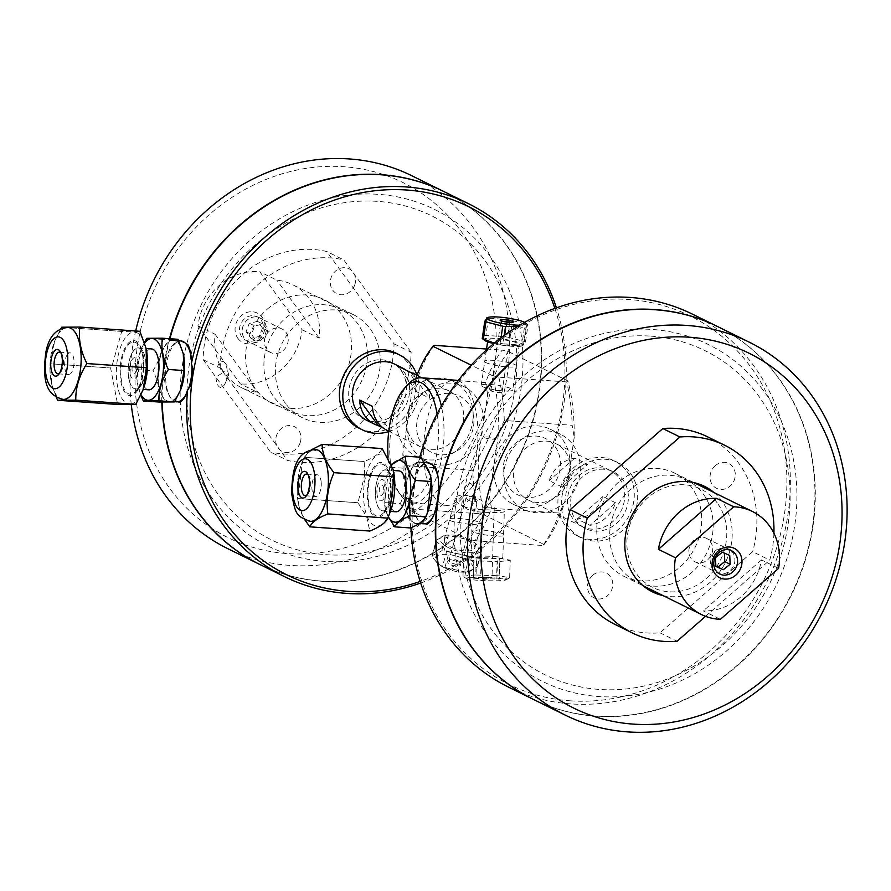 <?xml version="1.0" encoding="UTF-8"?>
<svg xmlns="http://www.w3.org/2000/svg" width="891" height="891" viewBox="0 0 891 891"><rect width="100%" height="100%" fill="white"/><g stroke="black" fill="none" stroke-linecap="round" stroke-linejoin="round"><path stroke-width="0.67" stroke-dasharray="4.46 3.34" d="M359.062 428.215A41.832 37.244 116.3 0 0 400.026 421.488A41.832 37.244 116.3 0 0 396.072 353.17M388.743 431.567A41.832 37.244 116.3 0 0 403.445 423.169A41.832 37.244 116.3 0 0 416.966 375.133M387.173 430.42A31.374 27.933 116.3 0 0 391.127 431.968L383.553 428.226M391.127 431.968L372.438 406.341M405.773 370.021A31.374 27.933 -63.7 0 1 416.888 391.906L429.674 398.21A31.374 27.933 116.3 0 0 414.939 374.142M416.888 391.906L398.199 366.29M410.985 372.594L429.674 398.21M367.114 420.519A31.374 27.933 116.3 0 0 397.832 415.473A31.374 27.933 116.3 0 0 394.869 364.241M451.837 442.114A31.374 27.933 116.3 0 0 448.886 390.882A31.374 27.933 116.3 0 0 409.949 406.664A31.374 27.933 116.3 0 0 421.12 447.159A31.374 27.933 116.3 0 0 451.837 442.114M457.451 449.81A41.832 37.244 116.3 0 0 453.508 381.504A41.832 37.244 116.3 0 0 401.596 402.543A41.832 37.244 116.3 0 0 416.498 456.537A41.832 37.244 116.3 0 0 457.451 449.81M467.708 454.867A41.832 37.244 116.3 0 0 463.765 386.56A41.832 37.244 116.3 0 0 411.854 407.599A41.832 37.244 116.3 0 0 426.756 461.605A41.832 37.244 116.3 0 0 467.708 454.867M626.974 471.428A41.832 37.244 -63.7 0 1 624.691 522.672A41.832 37.244 -63.7 0 1 577.58 535.992A41.832 37.244 -63.7 0 1 562.678 481.998A41.832 37.244 -63.7 0 1 614.59 460.948A41.832 37.244 -63.7 0 1 626.974 471.428M630.394 473.11A41.832 37.244 -63.7 0 1 628.11 524.354A41.832 37.244 -63.7 0 1 580.999 537.674A41.832 37.244 -63.7 0 1 566.097 483.679A41.832 37.244 -63.7 0 1 618.009 462.629A41.832 37.244 -63.7 0 1 630.394 473.11M619.245 478.189A31.374 27.933 -63.7 0 1 617.541 516.624A31.374 27.933 -63.7 0 1 582.202 526.603A31.374 27.933 -63.7 0 1 571.031 486.107A31.374 27.933 -63.7 0 1 609.967 470.325A31.374 27.933 -63.7 0 1 619.245 478.189M615.659 502.836L602.873 496.532A31.374 27.933 -63.7 0 1 577.179 519.03L589.965 525.345A31.374 27.933 116.3 0 0 615.659 502.836L589.965 525.345M577.179 519.03L602.873 496.532M561.943 486.92L549.157 480.605A31.374 27.933 -63.7 0 1 574.862 458.108L587.648 464.411A31.374 27.933 116.3 0 0 561.943 486.92L587.648 464.411M574.862 458.108L549.157 480.605M565.239 451.548A31.374 27.933 -63.7 0 1 563.524 489.983A31.374 27.933 -63.7 0 1 528.196 499.974A31.374 27.933 -63.7 0 1 517.014 459.466A31.374 27.933 -63.7 0 1 555.951 443.685A31.374 27.933 -63.7 0 1 565.239 451.548M572.958 444.787A41.832 37.244 -63.7 0 1 570.674 496.031A41.832 37.244 -63.7 0 1 523.563 509.351A41.832 37.244 -63.7 0 1 508.672 455.357A41.832 37.244 -63.7 0 1 560.573 434.307A41.832 37.244 -63.7 0 1 572.958 444.787M562.7 439.731A41.832 37.244 -63.7 0 1 560.417 490.974A41.832 37.244 -63.7 0 1 513.305 504.295A41.832 37.244 -63.7 0 1 498.414 450.3A41.832 37.244 -63.7 0 1 550.326 429.25A41.832 37.244 -63.7 0 1 562.7 439.731M554.87 308.375A205.298 182.755 -63.7 0 1 420.173 581.467M373.062 421.61A31.619 28.156 -63.7 0 1 355.13 373.507A31.619 28.156 -63.7 0 1 404.514 376.971A31.619 28.156 -63.7 0 1 373.062 421.61M420.675 583.026A207.926 185.105 116.3 0 0 556.407 307.818M259.96 564.526A207.926 185.105 116.3 0 0 322.286 581.288A207.926 185.105 116.3 0 0 531.392 426.299A207.926 185.105 116.3 0 0 443.907 191.565M169.88 338.725A207.926 185.105 116.3 0 0 162.218 402.097M178.122 401.763L170.827 398.166C165.292 390.08 163.231 379.02 164.646 364.976C167.285 351.266 172.152 343.08 179.247 340.429M180.149 340.874L185.796 343.659M190.908 355.687A180.739 160.892 116.3 0 0 326.162 554.703A180.739 160.892 116.3 0 0 514.296 393.198A180.739 160.892 116.3 0 0 384.533 202.023A180.739 160.892 116.3 0 0 190.941 355.498M215.978 377.049A13.053 5.591 -86 0 0 219.542 387.039A13.053 5.591 -86 0 0 225.445 382.718A13.053 5.591 -86 0 0 226.57 366.691A13.053 5.591 -86 0 0 217.46 366.914L224.254 371.747L215.978 377.049M570.229 700.816A205.298 182.755 116.3 0 0 783.902 517.493A205.298 182.755 116.3 0 0 636.764 300.245A205.298 182.755 116.3 0 0 416.721 474.157A205.298 182.755 116.3 0 0 570.229 700.816M604.009 469.245A31.619 28.156 116.3 0 0 572.557 513.873A31.619 28.156 116.3 0 0 621.94 517.337A31.619 28.156 116.3 0 0 604.009 469.245M410.951 527.728A207.926 185.105 -63.7 0 1 411.597 500.753L413.056 495.363L415.451 474.357A207.926 185.105 -63.7 0 1 419.706 457.161M692.552 314.2A207.926 185.105 -63.7 0 1 766.583 582.558A207.926 185.105 -63.7 0 1 508.605 687.161M717.3 326.407A207.926 185.105 -63.7 0 1 791.152 594.676A207.926 185.105 -63.7 0 1 533.353 699.368M415.451 474.357C418.603 467.675 422.278 463.676 426.477 462.362M427.379 462.808L433.026 465.592M425.352 523.696L418.057 520.099C414.727 515.466 412.566 509.017 411.597 500.753M650.909 336.141A180.739 160.892 -63.7 0 1 753.363 611.037A180.739 160.892 -63.7 0 1 471.15 591.223A180.739 160.892 -63.7 0 1 650.909 336.141M474.469 493.67A13.053 5.591 -86 0 0 473.8 488.624A13.053 5.591 -86 0 0 465.737 486.497A13.053 5.591 -86 0 0 464.389 505.642A13.053 5.591 -86 0 0 472.675 504.651A13.053 5.591 -86 0 0 472.998 503.816L474.758 499.584L474.469 493.67M251.095 546.818A197.913 176.184 116.3 0 0 494.048 312.14A197.913 176.184 116.3 0 0 201.834 221.525A197.913 176.184 116.3 0 0 251.095 546.818M297.16 413.636A56.701 50.475 -63.7 0 1 283.048 320.437A56.701 50.475 -63.7 0 1 366.769 346.399A56.701 50.475 -63.7 0 1 297.16 413.636M300.156 442.738A13.833 12.318 116.3 0 0 286.379 425.943A13.833 12.318 116.3 0 0 278.56 448.552A13.833 12.318 116.3 0 0 300.156 442.738M354.752 284.897A13.833 12.318 116.3 0 0 340.963 268.113A13.833 12.318 116.3 0 0 333.145 290.711A13.833 12.318 116.3 0 0 354.752 284.897M411.731 175.694A207.926 185.105 -63.7 0 1 491.81 430.765A207.926 185.105 -63.7 0 1 251.919 558.289A207.926 185.105 -63.7 0 1 227.773 548.656M131.278 404.603A207.926 185.105 -63.7 0 1 135.677 330.995M443.718 191.476A207.926 185.105 -63.7 0 1 523.563 446.558A207.926 185.105 -63.7 0 1 283.728 573.971A207.926 185.105 -63.7 0 1 259.771 564.437M161.839 402.097A207.926 185.105 -63.7 0 1 169.468 338.703M412.811 200.765A187.767 167.152 -63.7 0 1 459.544 509.396A187.767 167.152 -63.7 0 1 182.31 423.425A187.767 167.152 -63.7 0 1 412.811 200.765M715.128 465.815A13.833 12.318 -63.7 0 1 735.209 473.088A13.833 12.318 -63.7 0 1 717.667 488.78A13.833 12.318 -63.7 0 1 715.128 465.815M592.615 575.397A13.833 12.318 -63.7 0 1 612.696 582.669A13.833 12.318 -63.7 0 1 595.155 598.362A13.833 12.318 -63.7 0 1 592.615 575.397M619.902 567.812A56.701 50.475 116.3 0 0 708.935 547.898A56.701 50.475 116.3 0 0 655.397 476.351A56.701 50.475 116.3 0 0 619.902 567.812M533.542 699.468A207.926 185.105 116.3 0 0 791.531 594.865A207.926 185.105 116.3 0 0 717.489 326.507M762.986 390.024A187.767 167.152 116.3 0 0 468.143 456.014A187.767 167.152 116.3 0 0 645.429 692.92A187.767 167.152 116.3 0 0 762.986 390.024M285.41 403.333A57.481 51.177 -63.7 0 1 288.55 332.922A57.481 51.177 -63.7 0 1 353.281 314.623A57.481 51.177 -63.7 0 1 373.752 388.81A57.481 51.177 -63.7 0 1 302.428 417.723A57.481 51.177 -63.7 0 1 285.41 403.333M197.991 325.828L215.087 334.259A57.481 51.177 116.3 0 0 224.688 373.385A57.481 51.177 116.3 0 0 241.695 387.774A57.481 51.177 116.3 0 0 257.399 392.274L240.303 383.843L197.991 325.828A57.481 51.177 -63.7 0 1 259.771 271.744L302.082 329.759A57.481 51.177 -63.7 0 1 240.303 383.843M302.082 329.759L319.167 338.19A57.481 51.177 116.3 0 0 292.56 284.675A57.481 51.177 116.3 0 0 276.856 280.164L259.771 271.744M319.167 338.19L276.856 280.164M237.919 338.402A16.406 14.601 116.3 0 0 263.714 332.944A16.406 14.601 116.3 0 0 248.466 312.039A16.406 14.601 116.3 0 0 237.919 338.402M215.087 334.259L257.399 392.274M285.944 332.31A13.053 11.616 -63.7 0 1 285.231 348.303A13.053 11.616 -63.7 0 1 270.53 352.457A13.053 11.616 -63.7 0 1 266.665 349.183A13.053 11.616 -63.7 0 1 267.378 333.201A13.053 11.616 -63.7 0 1 282.079 329.046A13.053 11.616 -63.7 0 1 285.944 332.31M241.773 336.909A13.053 11.616 -63.7 0 1 242.486 320.916A13.053 11.616 -63.7 0 1 257.176 316.762A13.053 11.616 -63.7 0 1 261.82 333.613A13.053 11.616 -63.7 0 1 245.626 340.173A13.053 11.616 -63.7 0 1 241.773 336.909M693.766 540.492A13.053 11.616 116.3 0 0 694.991 561.798A13.053 11.616 116.3 0 0 707.766 559.704A13.053 11.616 116.3 0 0 706.541 538.387A13.053 11.616 116.3 0 0 693.766 540.492M778.589 568.358L761.504 559.927A57.481 51.177 -63.7 0 1 703.289 610.892L720.385 619.323M618.365 482.376A57.481 51.177 116.3 0 0 623.789 576.232A57.481 51.177 116.3 0 0 695.114 547.308A57.481 51.177 116.3 0 0 674.643 473.121A57.481 51.177 116.3 0 0 618.365 482.376M761.504 559.927L703.289 610.892M394.022 343.826L411.119 352.257A104.592 93.109 -63.7 0 1 287.559 460.424L270.463 452.004L203.115 359.63A104.592 93.109 -63.7 0 1 326.663 251.462L394.022 343.826A104.592 93.109 -63.7 0 1 270.463 452.004M267.434 309.032A58.015 51.645 -63.7 0 1 351.232 340.596A58.015 51.645 -63.7 0 1 277.034 405.561A58.015 51.645 -63.7 0 1 267.434 309.032M411.119 352.257L343.759 259.894L326.663 251.462M203.115 359.63L220.211 368.061L287.559 460.424M220.211 368.061A104.592 93.109 -63.7 0 1 343.759 259.894M773.911 533.23A104.592 93.109 -63.7 0 1 769.746 560.127L752.65 551.696L659.986 632.833A104.592 93.109 -63.7 0 1 615.146 624.491M659.986 632.833L677.071 641.264M707.677 436.88A104.592 93.109 -63.7 0 1 752.65 551.696M705.549 616.327L769.746 560.127M713.947 492.5A58.839 52.38 -63.7 0 1 721.944 501.087A58.839 52.38 -63.7 0 1 722.311 567.979A58.839 52.38 -63.7 0 1 663.082 595.611M717.233 502.914A54.719 48.715 116.3 0 0 631.196 521.101A54.719 48.715 116.3 0 0 682.06 590.856A54.719 48.715 116.3 0 0 717.233 502.914M734.897 559.08A13.265 11.806 -63.7 0 1 717.333 573.047A13.265 11.806 -63.7 0 1 716.208 550.783A13.265 11.806 -63.7 0 1 734.897 559.08M724.372 553.088L716.988 549.547L710.06 555.048L710.506 563.814L715.874 566.197M729.74 555.472L724.35 552.81M715.885 566.476L710.506 563.814M722.367 552.197L716.988 549.547M715.44 557.699L710.06 555.048M243.132 325.872A13.265 11.806 116.3 0 0 255.684 342.578A13.265 11.806 116.3 0 0 263.959 321.172A13.265 11.806 116.3 0 0 243.132 325.872M262.466 328.022L257.521 321.439L249.313 323.288L246.061 331.73L251.006 338.313L259.203 336.464L262.466 328.022L267.846 330.684L264.594 339.115L256.385 340.963L251.44 334.381L254.703 325.95L262.901 324.101L267.846 330.684M246.061 331.73L251.44 334.381M249.313 323.288L254.703 325.95M251.006 338.313L256.385 340.963M259.203 336.464L264.594 339.115M257.521 321.439L262.901 324.101M176.307 397.208A30.539 13.075 94 0 1 169.09 401.329A30.539 13.075 94 0 1 158.186 369.943A30.539 13.075 94 0 1 173.366 340.395A30.539 13.075 94 0 1 184.359 363.372A30.539 13.075 94 0 1 176.307 397.208M176.641 401.852A30.539 13.075 94 0 1 165.737 370.478A30.539 13.075 94 0 1 180.918 340.919M191.042 356.378A30.539 13.075 94 0 1 191.966 365.555M188.446 389.033A30.539 13.075 94 0 1 185.774 394.88M128.36 366.468A20.616 8.821 -86 0 0 131.066 385.413A20.616 8.821 -86 0 0 139.943 386.861A20.616 8.821 -86 0 0 140.466 386.249A20.616 8.821 -86 0 0 142.482 350.642A20.616 8.821 -86 0 0 128.36 366.446M143.295 367.515A26.151 11.193 94 0 1 136.401 390.67A26.151 11.193 94 0 1 135.733 391.45A26.151 11.193 94 0 1 124.528 389.723A26.151 11.193 94 0 1 120.998 365.945A26.151 11.193 94 0 1 138.951 345.508A26.151 11.193 94 0 1 143.306 367.493M141.034 394.68A30.962 13.254 94 0 1 138.027 386.282A30.962 13.254 94 0 1 140.5 350.954A30.962 13.254 94 0 1 144.632 343.091M148.674 389.824A20.504 8.776 94 0 1 141.469 367.382M141.48 367.37A20.504 8.776 94 0 1 151.548 348.927M128.404 366.446A20.504 8.776 94 0 1 138.473 348.013A20.504 8.776 94 0 1 145.857 363.439A20.504 8.776 94 0 1 140.444 386.148A20.504 8.776 94 0 1 135.61 388.91A20.504 8.776 94 0 1 128.404 366.468M144.42 342.434L140.633 350.597L137.303 369.676L138.083 386.538L140.789 395.203M137.303 369.676L152.94 370.767C159.522 360.554 162.697 350.096 162.474 339.404L178.022 339.304M162.474 339.404L146.837 338.313M158.966 402.03C160.358 391.851 158.353 381.437 152.94 370.767M180.773 389.456A30.962 13.254 94 0 1 176.373 397.575A30.962 13.254 94 0 1 158.954 386.894A30.962 13.254 94 0 1 165.615 344.75A30.962 13.254 94 0 1 183.29 353.827M129.852 366.569A10.67 4.566 -86 0 0 131.177 377.038A10.67 4.566 -86 0 0 136.045 377.472A10.67 4.566 -86 0 0 138.885 367.203A10.67 4.566 -86 0 0 135.02 357.625A10.67 4.566 -86 0 0 129.852 366.546M132.236 366.736A5.19 2.216 -86 0 0 133.906 373.44A5.19 2.216 -86 0 0 136.501 367.036A5.19 2.216 -86 0 0 133.405 363.784A5.19 2.216 -86 0 0 132.236 366.724M143.083 389.79A36.108 15.459 94 0 1 137.949 399.257A36.108 15.459 94 0 1 131.144 404.013M131.111 404.024A36.108 15.459 94 0 1 127.769 403.79A36.108 15.459 94 0 1 116.643 365.644A36.108 15.459 94 0 1 130.008 333.256A36.108 15.459 94 0 1 146.013 348.236M120.274 365.9A27.61 11.817 -86 0 0 124.306 391.416A27.61 11.817 -86 0 0 136.535 391.917A27.61 11.817 -86 0 0 143.819 367.549A27.61 11.817 -86 0 0 133.884 340.562A27.61 11.817 -86 0 0 120.274 365.878M57.659 400.248L117.623 404.458A42.267 18.087 94 0 1 117.623 404.458L110.607 368.005A42.267 18.087 94 0 1 110.607 367.994L112.199 365.332L121.722 331.419A42.267 18.087 94 0 1 121.733 331.407L139.854 331.285M60.777 328.824L54.529 341.543L50.642 363.784L110.607 367.994L50.642 363.795L51.544 383.475L56.244 397.219M121.722 331.419L69.788 327.765L121.733 331.407M69.52 327.754L61.757 327.209L69.476 327.732M61.802 399.257A36.108 15.459 94 0 1 51.478 383.152A36.108 15.459 94 0 1 54.362 341.966A36.108 15.459 94 0 1 66.847 327.454M63.049 399.391A36.041 15.425 94 0 1 50.186 362.359A36.041 15.425 94 0 1 68.095 327.498M60.833 352.669A10.87 4.655 94 0 1 61.646 353.571A10.87 4.655 94 0 1 63.428 363.294A10.87 4.655 94 0 1 60.31 372.672A10.87 4.655 94 0 1 59.374 373.452M67.538 354.328A10.87 4.655 -86 0 0 64.664 366.368A10.87 4.655 -86 0 0 68.585 374.554A10.87 4.655 -86 0 0 73.986 364.029A10.87 4.655 -86 0 0 70.099 352.858A10.87 4.655 -86 0 0 67.538 354.328M423.86 523.785A30.539 13.075 94 0 1 413.001 502.669A30.539 13.075 94 0 1 428.137 462.863M438.261 478.311A30.539 13.075 94 0 1 433.004 516.825M405.461 502.145A30.539 13.075 94 0 1 420.597 462.329A30.539 13.075 94 0 1 431.5 493.714A30.539 13.075 94 0 1 416.32 523.262A30.539 13.075 94 0 1 405.461 502.145M370.89 475.248A26.151 11.193 94 0 1 386.182 467.441A26.151 11.193 94 0 1 389.657 476.562A26.151 11.193 94 0 1 382.963 513.394A26.151 11.193 94 0 1 368.15 498.047A26.151 11.193 94 0 1 370.89 475.271M378.864 475.827A20.616 8.821 -86 0 0 375.49 496.699A20.616 8.821 -86 0 0 387.173 508.794A20.616 8.821 -86 0 0 393.076 491.019A20.616 8.821 -86 0 0 389.712 472.575A20.616 8.821 -86 0 0 378.875 475.805M388.353 516.78A30.962 13.254 94 0 1 385.246 508.215A30.962 13.254 94 0 1 384.155 500.787A30.962 13.254 94 0 1 387.73 472.887A30.962 13.254 94 0 1 391.828 465.069M395.905 511.768A20.504 8.776 94 0 1 388.61 497.59A20.504 8.776 94 0 1 398.778 470.86M391.684 464.645L388.465 470.938L384.656 502.591L385.447 509.073L388.287 516.936M378.942 475.816A20.504 8.776 94 0 1 385.703 469.947A20.504 8.776 94 0 1 393.02 491.008A20.504 8.776 94 0 1 382.84 510.844A20.504 8.776 94 0 1 375.545 496.666A20.504 8.776 94 0 1 378.931 475.827M410.428 527.951C410.45 520.11 407.076 512.013 400.293 503.693L384.656 502.591M400.293 503.693C405.461 492.144 407.22 480.36 405.583 468.343L389.946 467.24M405.583 468.343C414.137 464.879 419.271 461.193 421.009 457.25M428.07 511.222A30.962 13.254 94 0 1 414.549 523.284A30.962 13.254 94 0 1 405.271 502.268A30.962 13.254 94 0 1 414.226 465.024A30.962 13.254 94 0 1 430.442 475.426M376.96 493.469A10.67 4.566 -86 0 0 384.478 497.345A10.67 4.566 -86 0 0 383.052 479.792A10.67 4.566 -86 0 0 376.96 493.469M383.709 488.613A5.19 2.216 -86 0 0 380.045 486.731A5.19 2.216 -86 0 0 380.735 495.262A5.19 2.216 -86 0 0 383.709 488.613M390.381 511.523A36.108 15.459 94 0 1 387.307 518.072A36.108 15.459 94 0 1 367.226 516.68A36.108 15.459 94 0 1 363.806 501.087A36.108 15.459 94 0 1 365.989 474.925A36.108 15.459 94 0 1 380.112 454.098A36.108 15.459 94 0 1 393.276 470.337M378.708 517.471A27.61 11.817 -86 0 0 390.291 476.629A27.61 11.817 -86 0 0 370.055 475.193A27.61 11.817 -86 0 0 367.426 498.481A27.61 11.817 -86 0 0 375.824 517.27M375.868 517.281A27.61 11.817 -86 0 0 378.653 517.482M309.823 526.837L369.798 531.047L366.635 516.635L357.982 502.758A42.267 18.087 94 0 1 357.982 502.736L364.72 474.836M364.72 474.814L364.152 461.516A42.267 18.087 94 0 1 364.152 461.505C374.12 457.473 380.123 453.163 382.15 448.574M357.982 502.758A42.267 18.087 94 0 1 357.982 502.747L325.983 500.508L357.982 502.736M311.727 449.61L304.187 457.295L324.714 458.731L304.176 457.306L302.461 461.605L298.006 498.526L325.961 500.486M364.152 461.516L324.758 458.754L364.152 461.505M325.961 500.508L298.006 498.548L298.93 506.099L304.889 519.91M309.032 521.19A36.108 15.459 94 0 1 298.708 505.086A36.108 15.459 94 0 1 297.427 496.432A36.108 15.459 94 0 1 301.592 463.899A36.108 15.459 94 0 1 314.066 449.398M310.28 521.324A36.041 15.425 94 0 1 297.449 496.41A36.041 15.425 94 0 1 315.325 449.432M308.063 474.602A10.87 4.655 94 0 1 308.876 475.504A10.87 4.655 94 0 1 310.636 481.574A10.87 4.655 94 0 1 307.54 494.605A10.87 4.655 94 0 1 306.604 495.396M321.194 482.321A10.87 4.655 -86 0 0 317.33 474.803A10.87 4.655 -86 0 0 311.928 485.317A10.87 4.655 -86 0 0 315.815 496.487A10.87 4.655 -86 0 0 321.194 482.321M566.676 381.927L498.782 377.171L492.467 375.646A110.863 47.457 94 0 1 498.76 432.146L504.273 420.507L572.167 425.274L574.194 437.436A110.863 47.457 -86 0 0 567.901 380.947L566.676 381.927A115.05 49.25 94 0 1 572.167 425.274M504.273 420.507A115.05 49.25 -86 0 0 498.782 377.171M478.289 513.684L410.395 508.917L409.169 509.908A110.863 47.457 94 0 1 402.877 453.408L404.915 465.581L472.798 470.348L478.311 458.698A110.863 47.457 -86 0 0 484.604 515.198L478.289 513.684A115.05 49.25 94 0 1 472.798 470.348M404.915 465.581A115.05 49.25 -86 0 0 410.395 508.917M408.056 384.366A62.76 26.864 -86 0 0 390.08 438.517A62.76 26.864 -86 0 0 400.315 494.639A62.76 26.864 -86 0 0 412.477 502.992A62.76 26.864 -86 0 0 442.515 453.04A62.76 26.864 -86 0 0 441.357 406.062M458.13 380.758A62.76 26.864 94 0 1 476.462 455.424A62.76 26.864 94 0 1 446.424 505.375A62.76 26.864 94 0 1 424.016 440.9A62.76 26.864 94 0 1 455.212 380.179M437.058 413.914A58.572 25.071 94 0 1 437.035 451.926A58.572 25.071 94 0 1 397.642 490.752A58.572 25.071 94 0 1 388.097 457.15M409.169 509.908L468.599 539.222L474.925 540.737A115.05 49.25 -86 0 0 491.464 508.271L489.437 496.098L498.76 432.146M492.467 375.646L471.161 365.143M434.262 345.34A115.05 49.25 -86 0 0 417.712 377.817L412.21 389.456A110.863 47.457 94 0 1 415.707 378.72M412.21 389.456L402.877 453.408M489.437 496.098A110.863 47.457 94 0 1 468.599 539.222M474.925 540.737L542.808 545.504L544.033 544.512L484.604 515.198M474.825 531.036L471.606 530.813C476.462 535.847 517.626 538.732 500.308 532.829L497.089 532.606C484.804 529.688 477.387 529.165 474.825 531.036M478.389 523.385L481.608 523.607C476.741 518.573 435.588 515.689 452.906 521.591L456.125 521.814C468.41 524.732 475.827 525.256 478.389 523.385M574.194 437.436L564.872 501.399L559.359 513.038L491.464 508.271M559.359 513.038A115.05 49.25 94 0 1 542.808 545.504M487.644 394.746L485.606 382.584A115.05 49.25 94 0 1 502.156 350.107L508.471 351.633A110.863 47.457 -86 0 0 487.644 394.746L478.311 458.698M485.606 382.584L417.712 377.817M473.555 426.065A31.397 27.944 116.3 0 0 434.986 396.506A31.397 27.944 116.3 0 0 427.235 449.665A31.397 27.944 116.3 0 0 473.555 426.065M544.033 544.512A110.863 47.457 -86 0 0 564.872 501.399M508.471 351.633L567.901 380.947M486.531 349.016L502.156 350.107M485.918 362.615A16.138 2.517 -171.7 0 1 502.034 361.334A16.138 2.517 -171.7 0 1 513.45 366.969A16.138 2.517 -171.7 0 1 485.918 362.615M503.515 464.779A31.397 27.944 -63.7 0 1 549.847 441.19A31.397 27.944 -63.7 0 1 542.084 494.338A31.397 27.944 -63.7 0 1 503.515 464.779M484.715 437.715A5.435 0.846 8.3 0 0 493.982 439.185A5.435 0.846 8.3 0 0 490.139 437.292A5.435 0.846 8.3 0 0 484.715 437.715M516.368 345.585A15.893 2.473 -171.7 0 1 498.592 343.971A15.893 2.473 -171.7 0 1 487.845 340.006A15.893 2.473 -171.7 0 1 503.938 339.85A15.893 2.473 -171.7 0 1 519.308 344.594A15.893 2.473 -171.7 0 1 516.368 345.585M509.741 390.971A15.893 2.473 -171.7 0 1 491.966 389.356A15.893 2.473 -171.7 0 1 481.229 385.402A15.893 2.473 -171.7 0 1 497.312 385.246A15.893 2.473 -171.7 0 1 512.693 389.991A15.893 2.473 -171.7 0 1 509.741 390.971M524.621 322.342A19.769 3.085 -171.7 0 1 525.623 322.954A19.769 3.085 -171.7 0 1 522.583 325.115A19.769 3.085 -171.7 0 1 519.709 325.215M518.005 326.251L524.354 327.966A23.389 3.642 8.3 0 0 525.968 327.832L528.007 324.847A23.389 3.642 8.3 0 0 526.871 324.279L510.042 319.969A23.389 3.642 8.3 0 0 507.28 319.535L488.413 318.21A23.389 3.642 8.3 0 0 486.798 318.332L486.363 318.065M525.623 322.954L528.007 324.847L525.501 342.021L523.462 345.006L525.968 327.832M483.668 337.221L486.798 318.332M501.032 337.867L500.219 343.369L494.327 343.146M524.354 327.966L521.848 345.14L502.981 343.803L504.183 335.517M493.781 343.603A19.769 3.085 8.3 0 0 519.475 346.376A19.769 3.085 8.3 0 0 522.271 345.875L523.462 345.006A23.389 3.642 -171.7 0 1 521.848 345.14M509.685 322.408L507.536 337.143L524.365 341.453L526.871 324.279M510.042 319.969L509.953 320.582M488.413 318.21L485.907 335.384L504.774 336.709L506.934 321.918M522.271 345.875A19.769 3.085 8.3 0 0 512.804 340.874A19.769 3.085 8.3 0 0 488.391 338.179A19.769 3.085 8.3 0 0 484.648 340.395M504.774 336.709A23.389 3.642 -171.7 0 1 507.536 337.143M524.365 341.453A23.389 3.642 -171.7 0 1 525.501 342.021M502.981 343.803A23.389 3.642 -171.7 0 1 500.219 343.369M484.292 335.506A23.389 3.642 -171.7 0 1 485.907 335.384M503.771 321.573A5.691 0.891 8.3 0 0 501.856 321.562A5.691 0.891 8.3 0 0 500.809 321.918A5.691 0.891 8.3 0 0 506.311 323.611A5.691 0.891 8.3 0 0 512.069 323.556A5.691 0.891 8.3 0 0 509.318 322.375M491.843 390.202A5.691 0.891 8.3 0 0 490.796 390.548A5.691 0.891 8.3 0 0 494.639 391.973A5.691 0.891 8.3 0 0 500.998 392.552A5.691 0.891 8.3 0 0 502.056 392.196A5.691 0.891 8.3 0 0 498.203 390.781A5.691 0.891 8.3 0 0 491.843 390.202M496.309 510.32A15.893 1.27 1.8 0 1 504.317 511.679A15.893 1.27 1.8 0 1 488.391 512.436A15.893 1.27 1.8 0 1 472.542 510.666A15.893 1.27 1.8 0 1 496.309 510.32M494.828 556.585A15.893 1.27 1.8 0 1 502.836 557.944A15.893 1.27 1.8 0 1 486.909 558.702A15.893 1.27 1.8 0 1 471.061 556.931A15.893 1.27 1.8 0 1 494.828 556.585M491.375 507.113L482.866 507.235L491.375 507.113M483.49 577.68L491.988 577.557L483.49 577.68M476.329 557.521L497.234 558.178L496.677 575.686L475.761 575.018L476.329 557.521M474.09 560.684L463.554 558.902L462.986 576.399L473.533 578.181L474.09 560.684M499.662 558.367L510.209 560.149L509.641 577.646L499.105 575.864L499.662 558.367M496.877 579.027L497.434 561.53L476.518 560.862L475.961 578.37L496.877 579.027A23.389 1.871 -178.2 0 0 499.283 578.994L509.663 577.88A23.389 1.871 -178.2 0 0 509.697 577.78A23.389 1.871 -178.2 0 0 509.641 577.646M509.663 577.88L510.22 560.372L499.851 561.486A23.389 1.871 1.8 0 1 497.434 561.53M499.851 561.486L499.283 578.994M496.042 578.047A19.769 1.582 1.8 0 1 505.81 579.963A19.769 1.582 1.8 0 1 475.449 580.086A19.769 1.582 1.8 0 1 466.684 578.705A19.769 1.582 1.8 0 1 475.193 577.446A19.769 1.582 1.8 0 1 496.042 578.047M482.933 579.473L489.571 578.749L482.933 579.473M473.533 578.181A23.389 1.871 -178.2 0 0 475.961 578.37M499.105 575.864A23.389 1.871 -178.2 0 0 496.677 575.686M475.761 575.018A23.389 1.871 -178.2 0 0 473.344 575.063L462.975 576.176A23.389 1.871 -178.2 0 0 462.986 576.399M462.975 576.176L463.543 558.679L473.912 557.554L473.344 575.063M463.309 506.199A15.893 6.059 15.3 0 0 486.063 506.623A15.893 6.059 15.3 0 0 472.33 496.599A15.893 6.059 15.3 0 0 455.39 498.258A15.893 6.059 15.3 0 0 463.309 506.199M452.004 547.62A15.893 6.059 15.3 0 0 474.758 548.054A15.893 6.059 15.3 0 0 461.015 538.019A15.893 6.059 15.3 0 0 444.086 539.679A15.893 6.059 15.3 0 0 452.004 547.62M444.899 567.946A19.769 7.529 15.3 0 0 466.071 572.1A19.769 7.529 15.3 0 0 462.34 558.145A19.769 7.529 15.3 0 0 438.996 555.004A19.769 7.529 15.3 0 0 439.352 564.805A19.769 7.529 15.3 0 0 444.899 567.946M457.25 561.686A6.694 2.55 15.3 0 0 447.638 561.831A6.694 2.55 15.3 0 0 457.495 566.297A6.694 2.55 15.3 0 0 457.25 561.686M464.345 555.338A23.389 8.91 -164.7 0 1 466.728 556.418L477.253 565.874A23.389 8.91 -164.7 0 1 477.309 566.988L467.541 571.933A23.389 8.91 -164.7 0 1 465.213 571.966L444.921 567.467A23.389 8.91 -164.7 0 1 442.549 566.386L438.517 564.203L432.024 556.931A23.389 8.91 -164.7 0 1 431.968 555.817L441.736 550.872A23.389 8.91 -164.7 0 1 444.052 550.838L464.345 555.338L468.621 539.668L448.34 535.157L444.052 550.838M466.071 572.1L468.243 571.899L467.541 571.933L471.818 556.262L481.585 551.317L477.309 566.988M477.253 565.874L481.53 550.204L475.037 542.931L471.005 540.748L466.728 556.418M444.921 567.467L449.209 551.785L469.49 556.296L465.213 571.966M432.024 556.931L436.3 541.249L446.825 550.716A23.389 8.91 15.3 0 0 449.209 551.785M446.825 550.716L442.549 566.386M441.736 550.872L446.012 535.19L445.311 535.235L447.482 535.034A19.769 7.529 -164.7 0 1 467.63 538.743A19.769 7.529 -164.7 0 1 474.201 542.329A19.769 7.529 -164.7 0 1 474.201 552.22A19.769 7.529 -164.7 0 1 450.2 548.533A19.769 7.529 -164.7 0 1 447.482 535.034M448.34 535.157A23.389 8.91 15.3 0 0 446.012 535.19L436.245 540.146L431.968 555.817M436.245 540.146A23.389 8.91 15.3 0 0 436.3 541.249M469.49 556.296A23.389 8.91 15.3 0 0 471.818 556.262M481.585 551.317A23.389 8.91 15.3 0 0 481.53 550.204M471.005 540.748A23.389 8.91 15.3 0 0 468.621 539.668M468.989 500.43A5.691 2.172 -164.7 0 1 466.16 497.579A5.691 2.172 -164.7 0 1 474.302 497.735A5.691 2.172 -164.7 0 1 477.142 500.575A5.691 2.172 -164.7 0 1 468.989 500.43M457.206 560.372A5.691 2.172 -164.7 0 1 460.046 563.212A5.691 2.172 -164.7 0 1 453.976 563.803A5.691 2.172 -164.7 0 1 449.064 560.216A5.691 2.172 -164.7 0 1 457.206 560.372M388.788 431.211L421.12 447.159M417.044 375.178L448.886 390.882M416.498 456.537L426.756 461.605M453.508 381.504L463.765 386.56M618.009 462.629L614.59 460.948M580.999 537.674L577.58 535.992M609.967 470.325L555.951 443.685M582.202 526.603L528.196 499.974M560.573 434.307L550.326 429.25M523.563 509.351L513.305 504.295M225.445 382.718L228.686 374.888L226.57 366.691M474.502 500.23L475.905 496.833L473.8 488.624M473.288 503.148L472.675 504.651M353.281 314.623L292.56 284.675M302.428 417.723L241.695 387.774M282.079 329.046L257.176 316.762M270.53 352.457L245.626 340.173M694.991 561.798L719.895 574.082M706.541 538.387L731.444 550.671M623.789 576.232L643.068 585.732M674.643 473.121L693.922 482.632M169.09 401.329L174.636 401.718M173.366 340.395L178.712 340.774M142.482 350.642L138.951 345.508M139.943 386.861L135.733 391.45M135.61 388.91L143.206 389.445M138.473 348.013L146.079 348.548M61.646 353.571L60.053 351.243M60.31 372.672L58.405 374.755M58.015 373.808L68.585 374.554M59.541 352.123L70.099 352.858M416.32 523.262L419.349 523.474M420.597 462.329L424.884 462.629M389.712 472.575L386.182 467.441M387.173 508.794L382.963 513.394M385.246 508.215L385.447 509.073M387.73 472.887L388.465 470.938M382.84 510.844L390.436 511.378M385.703 469.947L393.31 470.481M298.708 505.086L298.93 506.099M301.592 463.899L302.461 461.605M308.876 475.504L307.284 473.177M307.54 494.605L305.624 496.688M305.245 495.741L315.815 496.487M306.771 474.057L317.33 474.803M412.477 502.992L446.424 505.375M397.642 490.752L400.315 494.639M487.845 340.006L487.589 341.821M486.397 349.985L481.229 385.402M519.308 344.594L512.693 389.991M502.056 392.196L512.069 323.556M490.796 390.548L500.809 321.918M502.836 557.944L504.317 511.679M471.061 556.931L472.542 510.666M482.866 507.235L480.617 577.201M494.238 507.603L491.988 577.557M505.81 579.963L508.561 578.504M466.684 578.705L463.899 576.989M509.697 577.78L510.253 560.272M474.758 548.054L486.063 506.623M444.086 539.679L455.39 498.258M439.352 564.805L438.517 564.203M474.201 542.329L475.037 542.931M466.16 497.579L449.064 560.216M477.142 500.575L460.046 563.212"/><path stroke-width="1.34" d="M416.966 375.133A41.832 37.244 116.3 0 0 399.491 354.863L396.072 353.17A41.832 37.244 116.3 0 0 344.171 374.22A41.832 37.244 116.3 0 0 359.062 428.215L362.481 429.908A41.832 37.244 116.3 0 0 388.743 431.567M399.491 354.863A41.832 37.244 116.3 0 0 347.59 375.902A41.832 37.244 116.3 0 0 362.481 429.908M359.652 400.037L378.341 425.653A31.374 27.933 -63.7 0 1 374.387 424.116A31.374 27.933 -63.7 0 1 359.652 400.037L372.438 406.341A31.374 27.933 116.3 0 0 387.173 430.42L388.788 431.211M383.553 428.226L378.341 425.653M417.044 375.178L414.939 374.142A31.374 27.933 116.3 0 0 410.985 372.594L398.199 366.29A31.374 27.933 -63.7 0 1 402.153 367.827A31.374 27.933 -63.7 0 1 405.773 370.021M402.153 367.827L394.869 364.241A31.374 27.933 116.3 0 0 355.932 380.023A31.374 27.933 116.3 0 0 367.114 420.519L374.387 424.116M420.173 581.467A205.298 182.755 -63.7 0 1 190.986 390.759A205.298 182.755 -63.7 0 1 406.842 190.028A205.298 182.755 -63.7 0 1 554.87 308.375M556.407 307.818A207.926 185.105 116.3 0 0 468.466 203.683A207.926 185.105 116.3 0 0 191.365 363.84L192.913 369.442L190.551 385.625L187.511 390.236A207.926 185.105 116.3 0 0 284.519 576.644A207.926 185.105 116.3 0 0 346.844 593.406A207.926 185.105 116.3 0 0 420.675 583.026M468.466 203.683L443.907 191.565A207.926 185.105 116.3 0 0 169.88 338.725M162.218 402.097A207.926 185.105 116.3 0 0 259.96 564.526L284.519 576.644M187.511 390.236C185.428 396.985 182.755 401.05 179.481 402.431L178.122 401.763M178.645 340.629L180.149 340.874M185.796 343.659L187.912 344.694C190.306 349.272 191.454 355.654 191.365 363.84M419.706 457.161A207.926 185.105 -63.7 0 1 630.227 297.449A207.926 185.105 -63.7 0 1 692.552 314.2L717.11 326.318A207.926 185.105 -63.7 0 1 717.3 326.407M533.353 699.368A207.926 185.105 -63.7 0 1 533.163 699.279L508.605 687.161A207.926 185.105 -63.7 0 1 410.951 527.728M533.163 699.279A207.926 185.105 -63.7 0 1 445.678 464.545A207.926 185.105 -63.7 0 1 654.796 309.556A207.926 185.105 -63.7 0 1 717.11 326.318M425.575 462.674L427.379 462.808M433.026 465.592L435.142 466.628C438.773 474.58 439.564 485.55 437.514 499.561C435.521 513.316 431.912 521.58 426.711 524.376L425.352 523.696M259.771 564.437A207.926 185.105 -63.7 0 1 259.582 564.348L227.773 548.656A207.926 185.105 -63.7 0 1 131.278 404.603M135.677 330.995A207.926 185.105 -63.7 0 1 411.731 175.694L443.529 191.387A207.926 185.105 -63.7 0 1 443.718 191.476M259.582 564.348A207.926 185.105 -63.7 0 1 161.839 402.097M169.468 338.703A207.926 185.105 -63.7 0 1 443.529 191.387M516.524 660.287A197.913 176.184 -63.7 0 1 640.429 341.041A197.913 176.184 -63.7 0 1 827.282 590.744A197.913 176.184 -63.7 0 1 516.524 660.287M505.097 664.831A207.926 185.105 116.3 0 0 565.351 715.15A207.926 185.105 116.3 0 0 823.329 610.547A207.926 185.105 116.3 0 0 749.298 342.189A207.926 185.105 116.3 0 0 514.43 409.314A207.926 185.105 116.3 0 0 505.097 664.831M749.298 342.189L717.489 326.507A207.926 185.105 116.3 0 0 482.632 393.633A207.926 185.105 116.3 0 0 473.299 649.138A207.926 185.105 116.3 0 0 533.542 699.468L565.351 715.15M718.658 552.776A13.053 11.616 116.3 0 0 719.895 574.082A13.053 11.616 116.3 0 0 736.089 567.522A13.053 11.616 116.3 0 0 731.444 550.671A13.053 11.616 116.3 0 0 718.658 552.776M675.478 557.755A57.481 51.177 116.3 0 0 701.607 614.612A57.481 51.177 116.3 0 0 720.385 619.323L778.589 568.358A57.481 51.177 116.3 0 0 752.461 511.501A57.481 51.177 116.3 0 0 733.694 506.79L675.478 557.755L658.393 549.324A57.481 51.177 -63.7 0 1 679.098 512.325A57.481 51.177 -63.7 0 1 716.598 498.359L733.694 506.79M718.235 550.983A16.406 14.601 -63.7 0 1 741.925 559.904A16.406 14.601 -63.7 0 1 720.953 578.27A16.406 14.601 -63.7 0 1 718.235 550.983M658.393 549.324L716.598 498.359M705.549 616.327L677.071 641.264A104.592 93.109 -63.7 0 1 632.242 632.922A104.592 93.109 -63.7 0 1 587.269 518.105L570.173 509.674L662.837 428.549L679.933 436.98A104.592 93.109 -63.7 0 1 724.773 445.311A104.592 93.109 -63.7 0 1 773.911 533.23M632.242 632.922L615.146 624.491A104.592 93.109 -63.7 0 1 570.173 509.674M662.837 428.549A104.592 93.109 -63.7 0 1 707.677 436.88L724.773 445.311M679.933 436.98L587.269 518.105M663.082 595.611A58.839 52.38 -63.7 0 1 631.53 515.956A58.839 52.38 -63.7 0 1 713.947 492.5M715.44 557.699L722.367 552.197L729.74 555.472L730.175 564.237L723.258 569.739L715.885 566.476L715.44 557.699M730.175 564.237L724.795 561.586L724.372 553.088M723.258 569.739L717.868 567.088L724.795 561.586M715.874 566.197L717.868 567.088M185.774 394.88A30.539 13.075 94 0 1 183.847 397.742A30.539 13.075 94 0 1 176.641 401.852L174.636 401.718M178.712 340.774L180.918 340.919A30.539 13.075 94 0 1 191.042 356.378M191.966 365.555A30.539 13.075 94 0 1 188.446 389.033M144.632 343.091A30.962 13.254 94 0 1 162.407 353.493A30.962 13.254 94 0 1 155.257 396.094A30.962 13.254 94 0 1 141.034 394.68M146.079 348.548L151.548 348.927A20.504 8.776 94 0 1 158.921 364.352A20.504 8.776 94 0 1 153.519 387.062A20.504 8.776 94 0 1 148.674 389.824L143.206 389.445M140.789 395.203L143.317 400.939L158.865 400.827C158.643 390.135 161.817 379.677 168.399 369.464C162.986 358.806 160.981 348.381 162.374 338.201L146.837 338.313L144.42 342.434M162.374 338.201L178.022 339.304L183.256 353.694L184.036 370.567L168.399 369.464M184.036 370.567L180.706 389.634L174.513 401.93L158.966 402.03L143.317 400.939M174.513 401.93L158.865 400.827M183.29 353.827A30.962 13.254 94 0 1 183.323 353.961A30.962 13.254 94 0 1 180.84 389.289A30.962 13.254 94 0 1 180.773 389.456M146.013 348.236A36.108 15.459 94 0 1 146.046 348.403A36.108 15.459 94 0 1 143.15 389.579A36.108 15.459 94 0 1 143.083 389.79M135.766 404.347L117.634 404.469L57.67 400.259L75.791 400.137C75.535 387.663 79.243 375.467 86.917 363.561L146.881 367.76A42.267 18.087 94 0 1 146.881 367.76L142.994 390.013L135.766 404.347L75.802 400.137L135.766 404.347M60.777 328.824L61.757 327.209A42.267 18.087 94 0 1 61.757 327.197L79.889 327.075L139.854 331.285A42.267 18.087 94 0 1 139.865 331.296L145.979 348.08L146.881 367.749L86.917 363.539C80.602 351.11 78.263 338.959 79.889 327.086L139.865 331.296M56.244 397.219L57.659 400.248A42.267 18.087 94 0 0 57.67 400.259M66.847 327.454A36.108 15.459 94 0 1 81.003 353.181A36.108 15.459 94 0 1 71.57 394.602A36.108 15.459 94 0 1 61.802 399.257M71.558 394.535A36.041 15.425 94 0 1 63.049 399.391C47.691 395.404 41.621 383.453 45.964 351.633C49.05 336.341 56.423 328.3 68.095 327.498A36.041 15.425 94 0 1 81.059 354.607A36.041 15.425 94 0 1 71.558 394.535M54.295 351.266A13.376 5.725 -86 0 0 51.099 369.152A13.376 5.725 -86 0 0 58.405 374.755A13.376 5.725 -86 0 0 62.236 363.205A13.376 5.725 -86 0 0 60.053 351.243A13.376 5.725 -86 0 0 54.295 351.266M59.374 373.452A10.87 4.655 94 0 1 58.015 373.808A10.87 4.655 94 0 1 54.106 365.633A10.87 4.655 94 0 1 56.979 353.582A10.87 4.655 94 0 1 59.541 352.123A10.87 4.655 94 0 1 60.833 352.669M424.884 462.629L428.137 462.863A30.539 13.075 94 0 1 438.261 478.311M433.004 516.825A30.539 13.075 94 0 1 423.86 523.785L419.349 523.474M391.828 465.069A30.962 13.254 94 0 1 408.679 471.551A30.962 13.254 94 0 1 405.951 512.147A30.962 13.254 94 0 1 388.353 516.78M393.31 470.481L398.778 470.86A20.504 8.776 94 0 1 406.096 491.932A20.504 8.776 94 0 1 395.905 511.768L390.436 511.378M388.287 516.936L394.791 526.859C396.528 522.917 401.663 519.219 410.216 515.766C408.568 503.749 410.339 491.966 415.507 480.416C408.724 472.096 405.349 463.999 405.372 456.159L391.684 464.645M405.372 456.159L421.009 457.25L430.353 475.037L431.144 481.519L427.335 513.171L425.853 516.869C424.116 520.801 418.97 524.498 410.428 527.951L394.791 526.859M425.853 516.869L410.216 515.766M431.144 481.519L415.507 480.416M430.442 475.426A30.962 13.254 94 0 1 430.553 475.894A30.962 13.254 94 0 1 428.07 511.222L427.335 513.171M393.054 469.323L393.276 470.337A36.108 15.459 94 0 1 390.381 511.523L387.797 518.105A42.267 18.087 94 0 1 387.797 518.128C385.758 522.716 379.766 527.015 369.798 531.047L309.834 526.837C311.861 522.249 317.864 517.949 327.821 513.918L387.797 518.128L327.832 513.895C325.917 499.884 327.977 486.141 334.002 472.675C326.095 462.952 322.152 453.519 322.186 444.364L382.15 448.574L393.054 469.323L393.967 476.874A42.267 18.087 94 0 1 393.967 476.885L389.523 513.817M382.15 448.574L322.174 444.364L311.727 449.61M393.967 476.874L334.002 472.664L393.967 476.885M304.889 519.91L309.823 526.837A42.267 18.087 94 0 1 309.823 526.837M314.066 449.398A36.108 15.459 94 0 1 328.222 486.464A36.108 15.459 94 0 1 309.032 521.19M315.325 449.432A36.041 15.425 94 0 1 328.189 486.464A36.041 15.425 94 0 1 310.28 521.324C295.623 516.179 295.545 513.628 291.725 494.149C291.903 462.351 299.543 451.191 315.325 449.432M309.444 480.65A13.376 5.725 -86 0 0 307.284 473.177A13.376 5.725 -86 0 0 298.028 484.336A13.376 5.725 -86 0 0 305.624 496.688A13.376 5.725 -86 0 0 309.444 480.65M306.604 495.396A10.87 4.655 94 0 1 305.245 495.741A10.87 4.655 94 0 1 301.37 484.581A10.87 4.655 94 0 1 306.771 474.057A10.87 4.655 94 0 1 308.063 474.602M441.357 406.062A62.76 26.864 -86 0 0 421.265 377.795A62.76 26.864 -86 0 0 408.056 384.366L404.87 387.841A58.572 25.071 94 0 1 437.058 413.914M421.265 377.795L455.212 380.179A62.76 26.864 94 0 1 458.13 380.758M388.097 457.15A58.572 25.071 94 0 1 404.87 387.841M471.161 365.143L433.037 346.332L434.262 345.34L486.531 349.016M415.707 378.72A110.863 47.457 94 0 1 433.037 346.332M519.709 325.215A19.769 3.085 -171.7 0 1 496.109 322.152A19.769 3.085 -171.7 0 1 487.99 317.463A19.769 3.085 -171.7 0 1 491.498 316.918A19.769 3.085 -171.7 0 1 524.621 322.342M501.299 319.657A6.694 1.047 -171.7 0 1 512.715 321.462A6.694 1.047 -171.7 0 1 506.032 321.996A6.694 1.047 -171.7 0 1 501.299 319.657M486.798 318.332L484.76 321.317A23.389 3.642 8.3 0 0 485.896 321.885L502.724 326.195A23.389 3.642 8.3 0 0 505.487 326.629L518.005 326.251M484.76 321.317L482.254 338.491L484.648 340.395A19.769 3.085 8.3 0 0 493.781 343.603M482.733 338.747L483.668 337.221M494.327 343.146L483.39 339.059L485.896 321.885M502.724 326.195L501.032 337.867M504.183 335.517L505.487 326.629M509.953 320.582L509.685 322.408M506.934 321.918L507.213 320.058M483.39 339.059A23.389 3.642 -171.7 0 1 482.254 338.491M509.318 322.375A5.691 0.891 8.3 0 0 503.771 321.573M60.833 385.235A25.995 11.126 94 0 1 45.363 362.882A25.995 11.126 94 0 1 63.35 340.295A25.995 11.126 94 0 1 60.833 385.235M292.682 492.701A25.995 11.126 94 0 1 307.551 459.377A25.995 11.126 94 0 1 311.015 502.156A25.995 11.126 94 0 1 292.682 492.701M643.068 585.732L701.607 614.612M693.922 482.632L752.461 511.501M430.553 475.894L430.353 475.037M487.589 341.821L486.397 349.985M487.99 317.463L486.363 318.065"/></g></svg>

